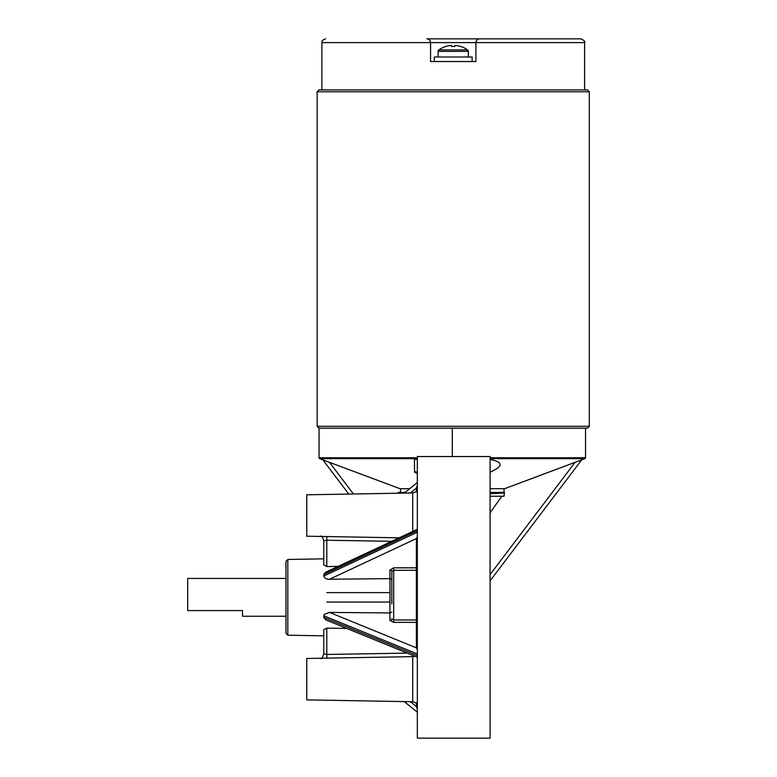 <?xml version="1.0" encoding="UTF-8"?>
<svg xmlns="http://www.w3.org/2000/svg" width="777" height="777" viewBox="0 0 777 777"><rect width="100%" height="100%" fill="white"/><g stroke="black" fill="none" stroke-linecap="round" stroke-linejoin="round"><path stroke-width="1.17" d="M417.327 491.297L412.733 492.958L306.76 494.803L306.76 536.208L399.155 537.82M306.76 658.488L306.76 699.883L412.733 701.738L412.733 656.633L306.76 658.488M346.717 628.428L326.787 628.117L323.766 629.807L323.766 653.758C322.902 656.963 321.901 658.595 320.765 658.673M391.812 612.121L389.947 612.936L329.516 612.412L324.203 614.403L323.756 617.404L325.971 619.959L417.327 657.235M417.327 619.968L393.696 619.968L393.696 570.279L391.812 571.551L391.812 597.348L391.812 579.234L389.947 578.632L389.947 612.936M391.812 597.348L391.812 603.962M393.696 622.358L393.696 619.968L391.812 618.822A1.894 1.641 180 0 1 389.918 620.454L393.696 622.358L416.375 622.358L416.375 647.863L417.327 649.475M417.327 538.675A3.778 3.098 0 0 0 416.375 538.568L416.375 567.822L417.327 567.89L417.327 570.26L416.375 570.279L416.375 622.358L417.327 622.28M285.965 561.363L285.965 633.333L287.82 635.217L287.82 559.469L285.965 561.363M490.083 488.675L504.681 488.675L581.691 459.867L490.083 580.856L581.691 459.867L584.916 458.663A0.942 0.942 0 0 0 585.528 457.779L490.083 457.779M490.083 459.479C503.438 462.014 503.438 466.249 490.083 472.163M409.741 488.675L399.893 488.675L322.892 459.867L348.786 494.075L322.892 459.867L319.658 458.663A0.942 0.942 0 0 1 319.046 457.779L417.327 457.779M285.965 616.248L242.502 616.248L242.502 610.576L187.684 610.576L187.684 578.447L285.965 578.447M400.534 492.453L400.534 488.675M504.04 492.453L504.04 488.675M490.083 492.453L504.438 492.453L504.04 496.231L490.083 496.231M452.292 428.185L452.292 456.536M490.083 512.83L501.777 496.231M417.327 459.11L414.491 459.479L414.491 472.163L417.327 473.348M417.327 472.571L414.491 471.299M490.083 456.536L490.083 738.15L417.327 738.15L417.327 456.536L490.083 456.536M398.776 493.201L398.251 492.453L405.108 492.453M414.491 459.479L417.327 459.343M504.04 493.007L490.083 493.725M389.947 602.068L326.787 602.068M326.787 592.618L389.947 592.618M320.765 536.023C321.969 536.081 322.97 537.713 323.766 540.928L326.787 540.248L326.903 536.557M326.903 658.129L326.787 654.448L323.766 653.758M417.327 488.131L416.375 488.131L416.375 491.948M417.327 485.431L416.375 488.131L410.411 492.997M417.327 706.565L416.375 706.565L417.327 709.265M417.327 536.771L416.375 538.568L329.516 579.244C326.486 579.38 324.563 578.311 323.756 576.039L323.756 574.494L417.327 530.691M417.327 647.756A3.778 3.273 0 0 1 416.375 647.863L329.516 612.412M391.812 571.551A1.894 1.544 0 0 0 389.918 570.007L393.696 567.822L416.375 567.822L416.375 570.279L393.696 570.279L393.696 567.822M389.918 570.007L389.947 578.632M323.766 540.928L323.766 564.889L326.787 566.569L338.112 566.394M417.327 482.478L404.312 493.104M323.766 558.838L287.82 559.469M417.327 529.312L325.553 572.28L323.756 574.494M323.756 635.839L287.82 635.217M404.312 701.592L417.327 712.208M389.918 578.632L329.516 579.244M319.046 428.185L317.152 426.301L589.316 426.301L587.422 428.185L319.046 428.185L319.046 457.779M319.046 89.879L587.422 89.879L589.316 91.773L317.152 91.773L319.046 89.879M584.586 89.879L584.586 42.628L475.912 42.628A3.778 3.778 0 0 1 479.691 38.85L580.808 38.85L479.691 38.85A3.778 3.778 0 0 0 475.912 42.628L475.912 61.529L430.555 61.529L430.555 42.628C429.953 39.967 428.69 38.704 426.777 38.85L479.691 38.85C477.768 38.704 476.515 39.967 475.912 42.628L321.882 42.628C322.776 41.463 320.124 40.977 325.66 38.85M426.777 38.85A3.778 3.778 0 0 1 430.555 42.628A3.778 3.778 0 0 0 426.777 38.85M434.333 61.529L434.333 56.993L472.134 56.993L472.134 61.529M468.356 56.993L468.356 51.389A1.816 1.816 0 0 0 467.599 49.913A24.573 24.573 0 0 0 460.635 46.416L460.596 46.465A24.563 24.456 -0 0 0 454.982 45.396L454.875 46.465A22.902 17.852 180 0 0 453.234 46.416A22.902 17.852 180 0 0 451.583 46.465L451.486 45.396L451.583 46.465M438.111 56.993L438.111 51.389A1.816 1.816 0 0 1 438.869 49.913L467.599 49.913M438.869 49.913A24.573 24.573 0 0 1 445.833 46.416L445.872 46.465A24.563 24.456 -0 0 1 451.486 45.396M412.733 492.958L412.733 531.458M323.756 615.772L417.327 653.962M490.083 458.663L584.916 458.663M575.097 462.305L490.083 574.591M417.327 458.663L319.658 458.663M329.477 462.305L353.457 493.987M326.787 566.569L326.787 540.248L391.657 541.326M407.197 653.107L326.787 654.448L326.787 628.117M416.375 702.748L416.375 706.565L410.411 701.699M389.918 612.936L389.918 620.454M417.327 532.235L323.756 576.039M417.327 655.594L323.756 617.404M438.111 51.389L468.356 51.389M417.327 703.389L412.733 701.738M414.937 656.264L412.733 656.633M585.528 428.185L585.528 457.779M317.152 426.301L317.152 91.773M321.882 89.879L321.882 42.628M589.316 426.301L589.316 91.773M584.586 42.628C585.547 41.705 584.285 40.453 580.808 38.85"/></g></svg>
